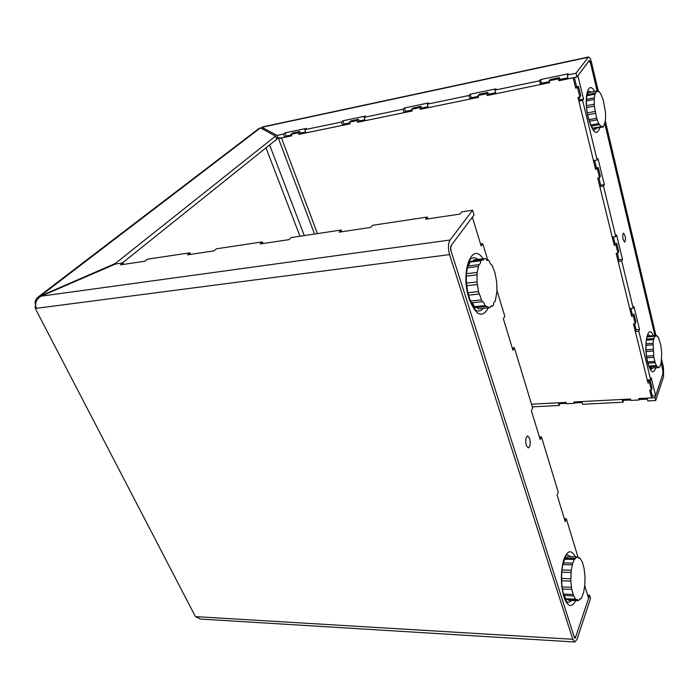 <?xml version="1.0" encoding="UTF-8"?>
<svg xmlns="http://www.w3.org/2000/svg" width="699" height="699" viewBox="0 0 699 699"><rect width="100%" height="100%" fill="white"/><g stroke="black" fill="none" stroke-linecap="round" stroke-linejoin="round"><path stroke-width="1.05" d="M35.527 305.113C34.522 302.029 35.404 299.312 38.192 296.979L115.3 263.488L115.545 264.012L122.989 262.885L120.534 264.851L145.043 261.19L147.454 259.207L189.866 252.82L187.533 254.829L214.077 250.862L216.358 248.827L262.37 241.898L260.177 243.96L289.028 239.643L291.151 237.564L341.234 230.023L339.225 232.138L370.688 227.428L372.619 225.296L427.325 217.057L425.551 219.224L460.003 214.069L461.69 211.884L472.576 210.242L474.001 214.925L451.65 244.86C450.645 246.625 450.549 249.054 451.379 252.138L573.888 635.985L574.91 637.348L576.028 636.003L589.554 595.19L587.606 595.12M258.84 128.581L260.447 127.873L275.52 136.087L115.3 263.488M275.52 136.087L276.725 139.25L122.377 262.981M35.684 308.137L34.95 306.73L35.649 306.197M655.007 397.722L647.152 398.133L647.851 400.955L655.697 400.553L655.007 397.722L662.949 373.764L662.879 369.212L661.175 361.995L663.237 372.873L655.636 395.826L651.302 377.984L650.655 379.854L638.807 331.169L639.498 329.386L633.949 306.538L633.233 308.285L621.726 261.015L622.486 259.355L616.562 234.978L615.784 236.594L603.49 186.1L604.329 184.588L597.995 158.533L597.138 159.992L582.625 100.394L583.551 99.066L577.89 75.737L589.309 60.429L590.183 61.669L597.191 91.298L590.611 63.495L589.117 60.848L576.937 77.012L568.2 78.812L567.273 75.046L576.011 73.229L576.937 77.012M622.923 402.231L582.608 404.293L581.839 401.558L622.197 399.444L622.923 402.231L623.613 400.352L630.699 399.985M539.532 80.822L540.493 84.527L495.897 93.727L494.883 90.11L539.532 80.822L540.572 79.555L568.243 73.779L567.273 75.046M342.589 125.339L341.435 122.045L304.834 129.656L306.013 132.88L342.589 125.339L344.03 124.081L349.762 122.902L344.03 124.081L342.886 120.796L365.507 116.078L364.109 117.327L365.236 120.665L404.223 112.626L405.551 111.368L411.921 110.049L405.551 111.368L404.459 107.952L428.601 102.91L427.316 104.168L428.391 107.646L470.043 99.057L471.24 97.79L478.308 96.322L471.24 97.79L470.209 94.234L496.028 88.852L494.883 90.11M364.109 117.327L403.131 109.201L404.223 112.626M574.954 401.925L574.333 403.332L566.513 403.742L566.12 402.388L531.511 404.197L558.344 402.79L559.13 405.49L559.96 403.664L566.391 403.332M532.323 406.862L559.13 405.49M427.316 104.168L469.012 95.492L470.043 99.057M655.697 400.553L663.604 376.543L663.465 367.438L661.604 359.548M655.889 335.319L605.203 120.464M598.274 91.08L591.485 62.307C590.585 58.777 589.58 57.003 588.479 57.003L576.011 73.229M654.884 335.398L604.88 123.845L654.884 335.398M639.279 399.54L647.396 399.112M574.526 402.904L582.11 402.51M304.834 129.656L306.345 128.415L285.096 132.845L283.549 134.086L277.057 135.44L261.907 127.27L262.571 126.912L588.479 57.003M587.999 57.353L261.907 127.27L262.588 129.044M341.435 122.045L342.886 120.796M403.131 109.201L404.459 107.952M469.012 95.492L470.209 94.234M540.572 79.555L541.524 83.26L549.388 81.634L541.524 83.26L540.493 84.527M278.211 137.817L281.452 137.948L291.78 135.816L291.186 134.217L292.715 132.976L299.792 131.508L300.387 133.107L305.69 132.006L300.387 133.107L298.866 134.357L350.077 123.793L349.509 122.142L350.933 120.883L358.473 119.319L359.041 120.979L364.93 119.765L359.041 120.979L357.626 122.238L412.218 110.984L411.667 109.262L412.987 108.004L421.025 106.335L421.567 108.057L428.103 106.702L421.567 108.057L420.274 109.315L478.588 97.292L478.072 95.501L479.252 94.243L487.858 92.451L488.356 94.243L495.626 92.749L488.356 94.243L487.203 95.518L549.65 82.639L549.169 80.778L550.192 79.511L559.41 77.598L559.873 79.459L567.946 77.79L559.873 79.459L558.885 80.735L573.171 77.79L575.696 88.109L577.575 87.733L579.847 97.056L577.977 97.423L595.609 169.35L596.465 167.874L594.639 160.403L596.465 167.874L598.292 167.585L597.435 169.053L595.609 169.35M285.096 132.845L286.284 136.025L291.457 134.951L286.284 136.025L284.746 137.266L278.254 138.603L276.009 137.38M283.549 134.086L284.746 137.266M277.057 135.44L278.254 138.603M559.689 402.72L559.96 403.664M623.368 399.382L623.613 400.352M35.736 306.625L34.95 306.73M260.447 127.873L40.926 295.581L41.197 296.105M623.141 239.574L624.574 242.055C625.5 241.286 625.649 239.137 625.002 235.615L623.578 233.108C622.643 233.885 622.503 236.044 623.141 239.574M650.655 379.854L647.248 380.064L635.339 331.457L638.807 331.169M615.784 236.594L612.202 237.057L599.847 186.659L603.49 186.1M633.233 308.285L629.738 308.617L618.169 261.426L621.726 261.015M574.333 403.332L573.949 401.977L630.454 399.015L630.813 400.413L639.122 399.977L638.772 398.579L651.617 397.897L652.254 396.01L650.795 390.025L652.254 396.01L655.636 395.826M597.138 159.992L593.46 160.595L578.886 101.128L582.625 100.394M635.339 331.457L636.038 329.675L634.596 323.803L636.038 329.675L639.498 329.386M651.617 397.897L649.703 390.086L651.398 389.998L652.045 388.111L650.297 380.964L648.602 381.069L647.956 382.938L633.486 323.899L635.216 323.751L635.924 321.977L634.072 314.367L632.333 314.524L630.856 308.512L632.333 314.524L631.616 316.28L616.195 253.361L617.977 253.152L615.994 245.017L614.203 245.235L597.732 178.035L599.559 177.756L597.435 169.053M618.169 261.426L618.938 259.766L617.339 253.221L618.938 259.766L622.486 259.355M617.977 253.152L618.746 251.5L616.771 243.383L614.989 243.61L613.346 236.909L614.989 243.61L614.203 245.235M599.847 186.659L600.694 185.148L598.912 177.852L600.694 185.148L604.329 184.588M578.886 101.128L579.821 99.8L579.183 97.187L579.821 99.8L583.551 99.066M579.847 97.056L580.782 95.737L578.519 86.44L576.649 86.816L574.377 77.537L576.649 86.816L575.696 88.109M648.602 381.069L648.34 379.994L648.602 381.069M529.641 438.369L527.71 435.87C525.744 437.12 525.281 440.318 526.312 445.446L528.234 447.928C530.209 446.67 530.672 443.481 529.641 438.369M480.554 244.003L482.747 243.715L487.745 260.159M496.736 289.753L504.809 316.306L503.35 318.779L512.97 350.313L514.368 347.77L532.673 408.006L531.371 410.689L540.196 439.601L541.445 436.866L558.265 492.227L557.103 495.075L565.22 521.69L566.339 518.798L578.16 557.706M539.383 436.945L541.445 436.866M512.245 347.936L514.368 347.77M584.748 585.727L588.549 598.213L575.487 637.637L574.919 638.318L574.412 637.637L450.61 249.718L450.741 246.074L472.358 217.118L481.157 245.987L482.747 243.715M564.338 518.789L566.339 518.798M525.727 441.698L525.753 442.24M599.559 177.756L600.406 176.262L598.292 167.585M651.398 389.998L649.651 382.834L647.956 382.938M635.216 323.751L633.355 316.123L631.616 316.28M549.169 80.778L558.414 78.865L558.885 80.735M478.072 95.501L486.696 93.718L487.203 95.518M411.667 109.262L419.732 107.594L420.274 109.315M349.509 122.142L357.058 120.578L357.626 122.238M291.186 134.217L298.281 132.749L298.866 134.357M639.637 398.526L639.122 399.977M421.025 106.335L419.732 107.594M487.858 92.451L486.696 93.718M559.41 77.598L558.414 78.865M358.473 119.319L357.058 120.578M299.792 131.508L298.281 132.749M616.771 243.383L615.994 245.017M578.519 86.44L577.575 87.733M634.072 314.367L633.355 316.123M650.297 380.964L649.651 382.834M472.576 210.242L450.104 240.01C448.076 243.54 447.902 248.398 449.562 254.602L572.787 639.279L574.823 642.005L577.068 639.288L590.533 598.414L589.554 595.19M427.919 218.866L427.325 217.057M190.556 254.375L189.866 252.82M263.025 243.532L262.37 241.898M341.855 231.745L341.234 230.023M36.121 307.796L35.273 308.451L195.432 616.605L200.386 619.052M35.273 308.451L36.365 308.311C34.583 303.488 36.147 299.443 41.049 296.175L115.553 264.004M123.688 264.379L122.989 262.885M604.897 122.814L605.596 118.446L605.421 111.866L603.254 100.062L600.651 93.605L598.423 91.053L597.881 91.744L596.902 90.905L594.91 94.138L594.194 99.38L594.368 106.143L596.614 118.245L598.694 123.592L601.533 127.043L602.11 126.283L603.019 127.043L603.508 126.668L604.897 122.814M594.299 97.781L586.417 99.319M586.374 100.901L594.194 99.38M595.242 93.107L586.828 94.985M586.714 95.754L594.91 94.138M596.902 90.905L588.104 92.862L596.404 91.228M597.156 91.298L598.423 91.053M604.618 124.693L604.006 124.806M598.694 123.592L590.69 125.051M591.162 126.143L599.296 124.667M603.019 127.043L594.631 128.293M600.948 126.668L592.665 128.162L593.259 128.537L601.533 127.043M589.353 121.294L597.138 119.861M596.614 118.245L588.881 119.678M587.745 114.785L595.399 113.352M595.05 111.438L587.396 112.871M586.61 96.576L586.461 98.367M588.104 92.862L587.649 94.601M591.345 126.108L592.665 128.162M586.697 107.602L594.368 106.143M594.229 104.23L586.54 105.706M661.167 362.335L661.726 353.554L660.896 345.725L658.484 337.547L656.317 335.284L655.706 336.228L655.138 335.765L653.845 338.499L653.084 343.253L653.853 357.32L655.155 362.702L656.344 365.568L658.074 367.534L660.066 366.503L661.167 362.335M653.084 343.253L646.033 343.794M645.981 345.323L652.997 344.782M646.357 340.168L653.582 339.6M653.845 338.499L646.514 339.085M657.453 336.804L658.03 336.752M655.138 335.765L647.51 336.385L647.108 336.892L654.753 336.271M648.585 336.298L656.317 335.284M656.344 365.568L648.89 366.066M649.196 366.835L656.807 366.328M659.681 367.045L658.694 367.115M658.074 367.534L650.437 368.041L658.528 367.648M647.99 363.2L655.155 362.702M654.762 361.4L647.658 361.89M646.855 357.818L653.853 357.32M653.582 355.677L646.61 356.184M647.108 336.892L646.531 339.006M649.808 366.792L650.437 368.041M646.138 351.527L653.093 351.012M652.997 349.29L646.033 349.815M495.809 298.141L497.015 291.125L496.674 281.802L494.927 272.68L492 265.061C490.925 264.869 490.034 263.558 489.344 261.111L488.304 260.089L487.561 260.5L485.429 258.604L484.39 258.56L482.904 260.316L481.725 259.818L480.842 260.779C480.597 263.121 479.968 264.414 478.929 264.65L477.146 272.418L477.041 281.907L478.509 291.588L482.231 301.741C483.359 301.854 484.276 303.13 484.984 305.577L489.597 307.735L491.537 305.76L492.559 306.153L493.407 305.122C493.651 302.684 494.28 301.356 495.311 301.138L495.809 298.141M477.146 272.418L466.443 273.702M466.32 276.114L476.963 274.856M478.806 264.659L468.024 265.987L467.43 267.813L478.221 266.494M486.749 260.281L488.304 260.089M481.725 259.818L471.004 261.164L470.104 262.125L480.842 260.779M473.258 260.884L473.721 259.897L484.39 258.56M484.984 305.577L474.228 306.678L475.303 307.621L486.041 306.529M492.559 306.153L490.602 306.354M488.933 307.743L478.92 308.818L489.597 307.735M481.305 299.915L470.506 301.059L471.441 302.868L482.231 301.741M468.496 295.179L479.147 294.017M478.509 291.588L467.911 292.75M467.43 267.813L466.451 273.562M470.104 262.125L468.278 265.952M477.164 307.429L478.247 308.827M471.441 302.868C472.585 302.982 473.511 304.248 474.228 306.678M468.566 295.45L470.506 301.059M466.88 286.808L467.71 291.798M466.303 276.891L466.434 282.178M466.749 285.742L477.286 284.554M477.041 281.907L466.504 283.112M563.778 595.399L573.792 595.985L575.469 599.157L565.727 598.755L566.47 599.489L576.194 599.891L577.068 599.314L578.248 600.677L568.558 600.275L568.2 599.559M578.248 600.677L581.62 597.811L583.665 592.28L584.836 584.766L584.976 576.387L584.076 568.383L582.267 561.891L579.794 557.881L579.017 558.37L577.776 556.911L577.024 556.989L574.368 559.41L572.734 563.114L571.214 570.253L570.795 581.096L571.738 589.388L573.634 595.994M580.956 598.842L579.873 598.798M577.662 556.902L567.396 556.788L577.024 556.989M578.265 557.854L579.794 557.881M575.469 599.157L576.194 599.891M570.734 578.755L561.533 578.466M561.585 580.799L570.795 581.096M573.049 594.447L563.403 594.071M562.363 589.047L571.738 589.388M571.38 587.274L562.075 586.942M561.751 572.193L570.978 572.455M571.214 570.253L561.952 570M562.8 564.6L572.236 564.827M572.734 563.114L563.184 562.887M564.137 595.618L565.727 598.755M562.52 589.982L563.237 593.407M562.433 566.505L562.197 568.042M575.05 558.449L565.377 558.239L563.202 562.826M567.396 556.788L566.644 558.265M564.687 559.2L574.368 559.41M265.987 147.856L299.976 236.236M304.301 235.58L269.622 144.938M596.553 128.205L593.967 130.285C594.237 128.869 594.176 135.457 588.409 117.86C584.932 106.44 586.95 90.25 588.112 91.071L591.162 92.041M592.079 127.943L592.56 127.865M652.866 368.024L650.786 369.553M649.38 367.272L649.965 366.992M647.982 334.55L650.297 335.773M655.811 367.831C653.364 374.472 650.647 372.707 647.685 362.536C643.141 345.018 647.956 322.728 653.233 335.537M599.864 127.611C596.736 136.349 592.892 133.203 588.34 118.148C583.316 98.69 588.069 79.17 594.5 91.377M587.938 93.937L587.02 93.989M571.441 600.397C570.078 602.075 568.654 602.59 567.16 601.918C567.081 600.957 567.658 604.775 563.91 595.828C561.28 586.295 560.878 576.028 562.704 565.037C565.404 556.631 566.872 553.267 567.107 554.954L571.197 556.771M566.767 558.117L564.705 558.318M483.14 308.39C481.428 310.592 479.488 311.387 477.312 310.784C475.897 311.422 473.232 307.167 469.309 298.01C466.347 287.866 465.604 278.01 467.072 268.425C469.038 261.251 470.541 257.887 471.58 258.342C473.572 257.267 475.635 257.616 477.784 259.39M470.13 262.09L468.313 263.549M488.374 307.857C482.231 318.683 475.818 315.677 469.134 298.857C460.082 272.322 471.729 240.849 483.009 258.735M575.714 600.572C571.607 608.191 567.667 606.985 563.883 596.963C560.659 584.731 560.546 572.516 563.543 560.336C567.204 550.244 571.162 549.082 575.434 556.858M473.031 306.45L475.11 307.473M475.757 307.577L477.12 307.438M564.871 598.423L565.762 598.79M281.452 137.948L317.451 233.606M196.463 616.667L572.787 639.279M41.049 296.175L450.104 240.01M449.562 254.602L36.365 308.311M258.953 128.502L38.192 296.979M647.877 334.594L648.017 334.515C645.859 336.193 645.002 352.296 647.711 362.117C648.812 366.25 649.843 368.731 650.804 369.57L650.655 369.518M314.55 234.043L278.49 138.559M574.823 642.005L200.22 619.034"/></g></svg>
